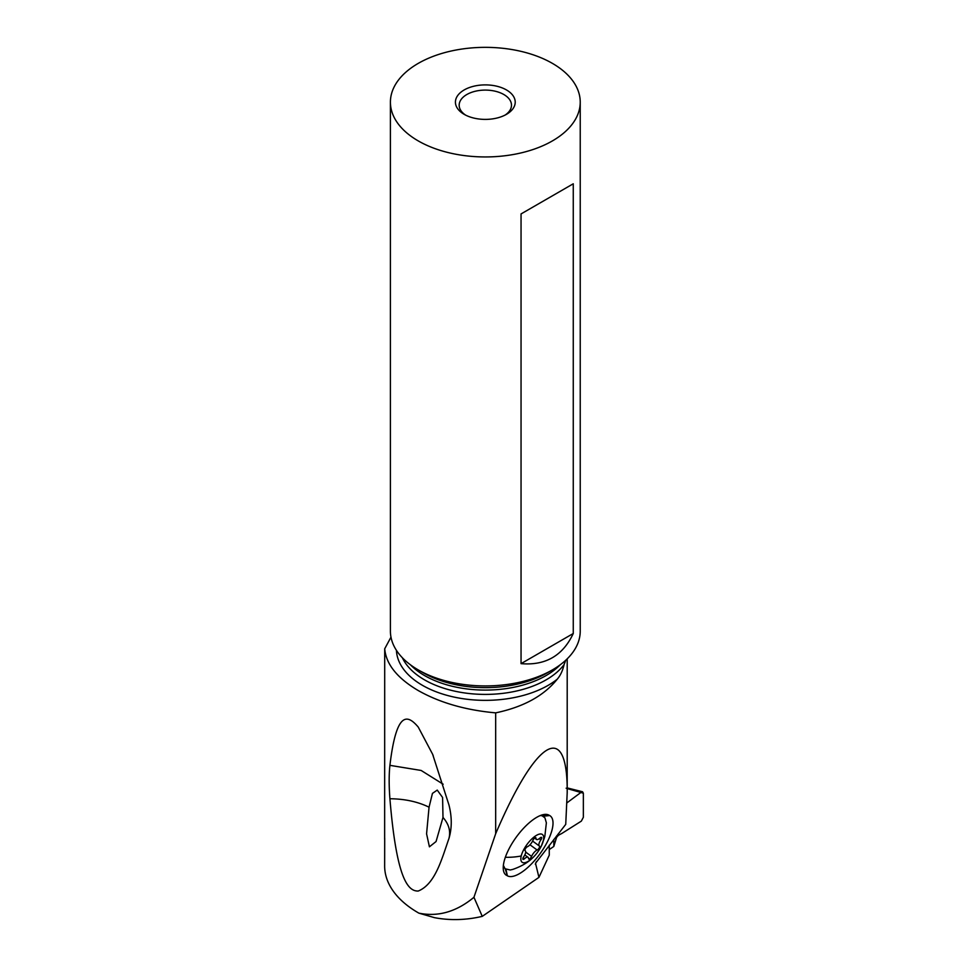 <?xml version="1.0" encoding="UTF-8"?>
<svg xmlns="http://www.w3.org/2000/svg" width="968" height="968" viewBox="0 0 968 968"><rect width="100%" height="100%" fill="white"/><g stroke="black" fill="none" stroke-linecap="round" stroke-linejoin="round"><path stroke-width="1.45" d="M581.344 792.139L567.03 802.787L581.344 792.139L582.567 791.764L583.353 793.203L567.563 788.678L567.2 789.719M567.563 788.678L566.135 788.194M583.353 793.203L583.353 817.295L581.344 821.118L583.353 817.295L583.353 793.203M553.817 846.443L549.255 849.577L553.817 846.443L556.588 837.38L558.221 835.457A62.025 32.561 -64.2 0 1 561.73 833.521L581.344 821.118L561.73 833.521A62.025 32.561 -64.2 0 0 558.221 835.457L556.588 837.38L553.817 846.443L553.817 839.462M549.255 845.233L549.255 855.168L538.946 877.371L482.258 916.369C466.019 920.169 450.096 920.604 434.487 917.664L418.854 913.139A114.684 66.211 180 0 1 418.236 912.776A114.684 66.211 180 0 1 384.647 865.961L384.707 838.155M390.987 637.125L384.707 648.79L384.647 839.316M538.946 877.371L535.51 863.274L565.736 824.373L567.2 792.647C567.768 720.107 536.574 738.027 495.676 833.714L495.676 712.859C523.301 707.076 543.81 695.859 557.229 679.221C560.399 675.555 562.674 670.703 564.066 664.665L565.469 660.479M495.676 833.714L473.945 897.288L482.258 916.369M506.615 875.399A36.857 14.06 -53.9 0 1 503.421 870.305A36.857 14.06 -53.9 0 1 515.315 838.47A36.857 14.06 -53.9 0 1 544.21 814.463A36.857 14.06 -53.9 0 1 548.892 815.116L549.655 815.528A36.857 14.06 -53.9 0 1 540.943 852.457A36.857 14.06 -53.9 0 1 507.365 875.81L505.187 868.78L510.209 869.99L512.641 869.445C524.257 865.489 530.367 860.153 532.715 857.805A17.194 6.558 126.1 0 0 541.39 845.935A17.194 6.558 126.1 0 0 543.314 840.769A17.194 6.558 126.1 0 0 535.231 836.134A17.194 6.558 126.1 0 0 521.22 855.978A17.194 6.558 126.1 0 0 532.715 857.805M473.945 897.288C456.436 911.795 438.068 917.083 418.854 913.139M495.676 712.859C465.656 710.173 439.847 702.744 418.236 690.547C397.243 678.144 386.063 664.23 384.707 648.79M442.993 817.44L442.594 797.487L437.246 790.094L432.442 793.397L429.054 807.191L426.573 833.811L429.417 846.818L436.06 841.543L442.993 817.44C448.801 824.058 450.798 831.052 448.971 838.409C452.008 828.136 452.008 817.016 448.971 805.013L432.635 754.278L418.236 727.065C407.722 714.686 396.517 710.004 389.91 765.349C388.918 774.666 388.918 785.798 389.91 798.745C396.517 878.073 407.709 891.431 418.236 891.032C435.285 884.147 441.771 858.943 448.971 838.409L449.249 837.441M580.231 102.148L580.231 631.124A94.912 54.801 180 0 1 552.438 669.88A94.912 54.801 180 0 1 418.212 669.88L418.212 669.88A94.912 54.801 180 0 1 390.406 631.124L390.406 102.148A94.912 54.801 0 0 0 418.212 140.892A94.912 54.801 0 0 0 521.643 152.775A94.912 54.801 0 0 0 580.231 102.148A94.912 54.801 0 0 0 552.438 63.392A94.912 54.801 0 0 0 449.007 51.522A94.912 54.801 0 0 0 390.406 102.148M423.319 672.82L418.212 669.88L423.319 672.82A87.701 50.626 180 0 0 547.331 672.82L552.438 669.88M573.262 633.508L573.262 183.787L521.05 213.928L521.05 663.649C545.456 665.73 562.856 655.687 573.262 633.508L521.05 663.649M464.18 114.345L464.18 114.345A29.899 17.255 180 0 1 464.192 89.939A29.899 17.255 180 0 1 506.458 89.939A29.899 17.255 180 0 1 506.458 114.345A29.899 17.255 180 0 1 464.18 114.345L464.18 114.345M465.596 115.107A26.16 15.101 180 0 1 459.171 105.197A26.16 15.101 180 0 1 475.312 91.246A26.16 15.101 180 0 1 503.82 94.513A26.16 15.101 180 0 1 511.479 105.197A26.16 15.101 180 0 1 505.054 115.107M429.054 807.191C417.765 801.698 404.709 798.89 389.91 798.745M389.91 765.349L421.14 770.455L443.162 784.225M573.262 183.787L521.05 213.928M543.314 840.769A59.786 40.692 -166.4 0 0 544.863 836.158L546.363 822.824L544.936 817.851L542.128 815.806A32.513 12.402 126.1 0 0 540.168 815.625M540.616 815.443L542.128 815.806M503.36 865.416L505.042 868.683L503.275 866.348M522.865 858.447A2.468 0.944 -53.9 0 1 523.64 856.861A6.074 2.311 126.1 0 0 525.551 852.99A6.074 2.311 126.1 0 0 525.225 850.775A6.074 2.311 126.1 0 0 525.128 850.715A2.468 0.944 -53.9 0 1 525.092 850.69A2.468 0.944 -53.9 0 1 524.958 849.795A2.468 0.944 -53.9 0 1 527.379 846.722A6.074 2.311 126.1 0 0 532.932 840.333A2.468 0.944 -53.9 0 1 534.384 838.276A2.468 0.944 -53.9 0 1 535.812 837.731A2.468 0.944 -53.9 0 1 536.006 838.227A6.074 2.311 126.1 0 0 536.453 839.438A6.074 2.311 126.1 0 0 540.059 837.985A2.468 0.944 -53.9 0 1 541.523 837.405A2.468 0.944 -53.9 0 1 541.656 838.3A2.468 0.944 -53.9 0 1 540.882 839.873A6.074 2.311 126.1 0 0 538.982 843.745A6.074 2.311 126.1 0 0 539.297 845.971A6.074 2.311 126.1 0 0 539.394 846.032A2.468 0.944 -53.9 0 1 539.43 846.056A2.468 0.944 -53.9 0 1 539.563 846.952A2.468 0.944 -53.9 0 1 537.155 850.025A6.074 2.311 126.1 0 0 531.601 856.414A2.468 0.944 -53.9 0 1 530.137 858.459A2.468 0.944 -53.9 0 1 528.722 859.015A2.468 0.944 -53.9 0 1 528.528 858.519A6.074 2.311 126.1 0 0 528.068 857.309A6.074 2.311 126.1 0 0 524.462 858.749A2.468 0.944 -53.9 0 1 522.998 859.342A2.468 0.944 -53.9 0 1 522.865 858.447M558.221 835.457L558.221 833.896M556.588 837.38L556.588 835.965M564.066 664.496A92.444 53.373 0 0 0 565.711 660.261M535.365 864.388L536.381 861.629M396.42 650.315A88.935 51.34 0 0 0 422.435 685.32A88.935 51.34 0 0 0 557.229 679.221M564.066 664.665A85.946 49.622 180 0 1 424.553 679.875A85.946 49.622 180 0 1 402.361 657.744M410.347 664.726A85.946 49.622 0 0 0 424.553 675.555A85.946 49.622 0 0 0 560.303 664.726M505.961 869.276L507.365 875.81M542.298 815.879L548.892 815.116M549.655 815.528L543.133 816.278M505.332 857.297A59.786 40.692 13.6 0 0 521.22 855.978M523.119 857.769L524.462 858.749M535.292 837.707L536.006 838.227M539.236 838.675L540.882 839.873M539.297 845.971L532.594 841.071L539.212 845.899M529.968 844.786L537.155 850.025M525.684 852.094L531.601 856.414M567.163 787.904L582.446 791.739M567.2 792.647L567.2 658.845M433.216 755.681L432.635 754.29M544.863 836.158L541.39 845.935M534.614 838.082L536.453 839.438M524.813 854.925L528.068 857.309"/></g></svg>
